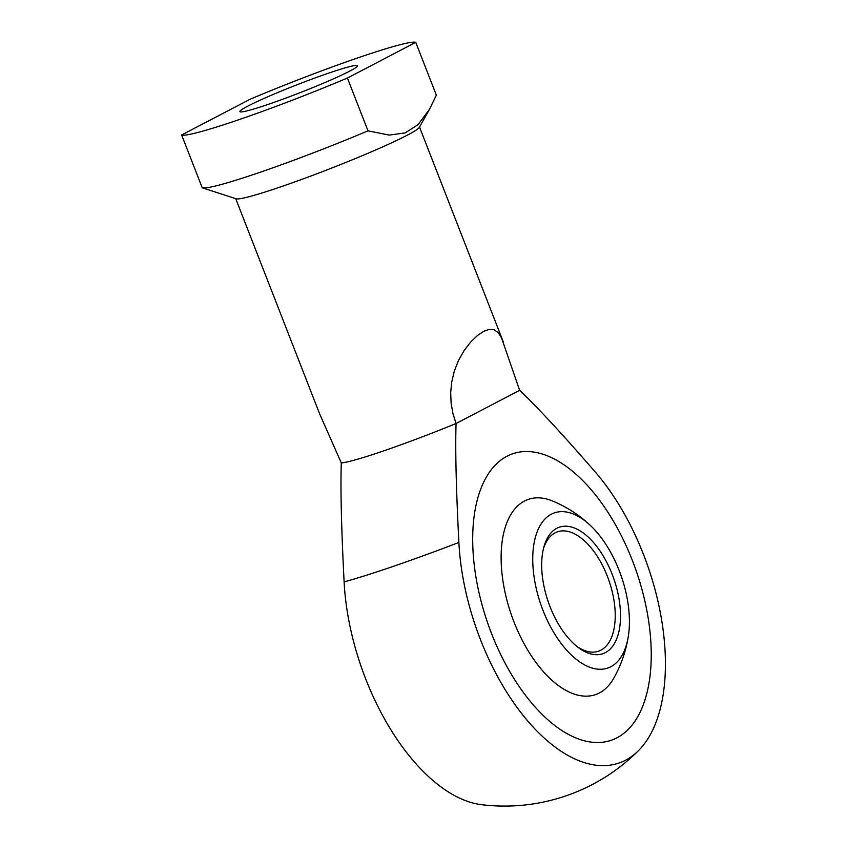 <?xml version="1.0" encoding="UTF-8"?>
<svg xmlns="http://www.w3.org/2000/svg" width="847" height="847" viewBox="0 0 847 847"><rect width="100%" height="100%" fill="white"/><g stroke="black" fill="none" stroke-linecap="round" stroke-linejoin="round"><path stroke-width="1.27" d="M235.731 198.674L319.605 413.802L341.299 462.938A98.623 6.607 -21.3 0 0 384.665 450.54A98.623 6.607 -21.3 0 0 456.067 423.511L452.976 413.76L451.123 403.288L450.689 392.68L451.62 382.548L454.31 371.071L458.502 360.42L464.177 350.446L470.763 341.955L477.486 335.507L483.679 331.336L489.238 329.367L494.14 329.748L498.216 332.67L501.562 337.942L519.624 390.329C536.807 406.539 561.879 433.59 594.827 471.483A175.541 91.19 -109 0 1 638.458 750.654A175.541 91.19 -109 0 1 625.584 760.204A175.541 91.19 -109 0 1 520.28 711.766A175.541 91.19 -109 0 1 458.883 542.472C456.141 488.814 455.199 449.154 456.067 423.511L519.624 390.329M341.299 462.938C340.43 488.581 341.373 528.232 344.115 581.9A162.709 10.905 -21.3 0 0 393.929 566.145A162.709 10.905 -21.3 0 0 458.883 542.472M347.408 78.04A126.235 8.459 158.7 0 1 240.082 119.279A126.235 8.459 158.7 0 1 181.639 134.98L249.981 99.3A126.235 8.459 158.7 0 1 357.307 58.062A126.235 8.459 158.7 0 1 415.75 42.35L436.343 95.16L429.524 109.242L418.026 124.7L405.099 132.926L389.218 135.096L368 130.84L347.408 78.04L415.75 42.35M181.639 134.98L202.232 187.79A126.235 8.459 158.7 0 0 202.317 187.822A126.235 8.459 158.7 0 0 260.664 172.079A126.235 8.459 158.7 0 0 368 130.84M429.524 109.242L419.297 127.389A98.623 6.607 158.7 0 1 281.723 186.509A98.623 6.607 158.7 0 1 236.133 198.801L202.317 187.822M328.001 73.361A63.123 4.235 158.7 0 1 357.476 66.055A63.123 4.235 158.7 0 1 269.388 103.969A63.123 4.235 158.7 0 1 240.125 111.804A63.123 4.235 158.7 0 1 266.89 97.183A63.123 4.235 158.7 0 1 328.001 73.361M632.307 560.291A151.486 78.697 -109 0 1 611.185 740.289A151.486 78.697 -109 0 1 491.631 633.757A151.486 78.697 -109 0 1 512.753 453.759A151.486 78.697 -109 0 1 632.307 560.291A151.486 78.697 71 0 0 512.753 453.759A151.486 78.697 71 0 0 491.631 633.757A151.486 78.697 71 0 0 611.185 740.289A151.486 78.697 71 0 0 632.307 560.291M344.115 581.9A175.541 91.19 71 0 0 481.265 804.65A189.357 189.357 0 0 0 638.458 750.654M628.368 636.044A125.282 125.282 0 0 1 613.641 678.405A103.218 53.626 -109 0 1 599.38 692.973A103.218 53.626 -109 0 1 514.034 622.047A103.218 53.626 -109 0 1 552.72 501.064A125.282 125.282 0 0 1 590.38 525.436A82.053 42.625 -109 0 1 619.189 570.56A82.053 42.625 -109 0 1 628.368 636.044A82.053 42.625 -109 0 1 591.968 667.997A82.053 42.625 -109 0 1 542.991 610.348A82.053 42.625 -109 0 1 551.355 514.182A82.053 42.625 -109 0 1 590.38 525.436M576.892 646.409A63.123 32.789 71 0 0 598.533 651.195A63.123 32.789 71 0 0 600.904 650.178A63.123 32.789 71 0 0 607.341 576.204A63.123 32.789 71 0 0 557.527 531.81A63.123 32.789 71 0 0 555.156 532.827A63.123 32.789 71 0 0 543.393 548.888M605.34 652.645A66.902 34.759 -109 0 1 578.363 647.553A66.902 34.759 -109 0 1 543.848 547.088A66.902 34.759 -109 0 1 556.839 528.263A66.902 34.759 -109 0 1 612.159 574.234A66.902 34.759 -109 0 1 605.34 652.645M419.509 127.018L503.383 342.156"/></g></svg>
